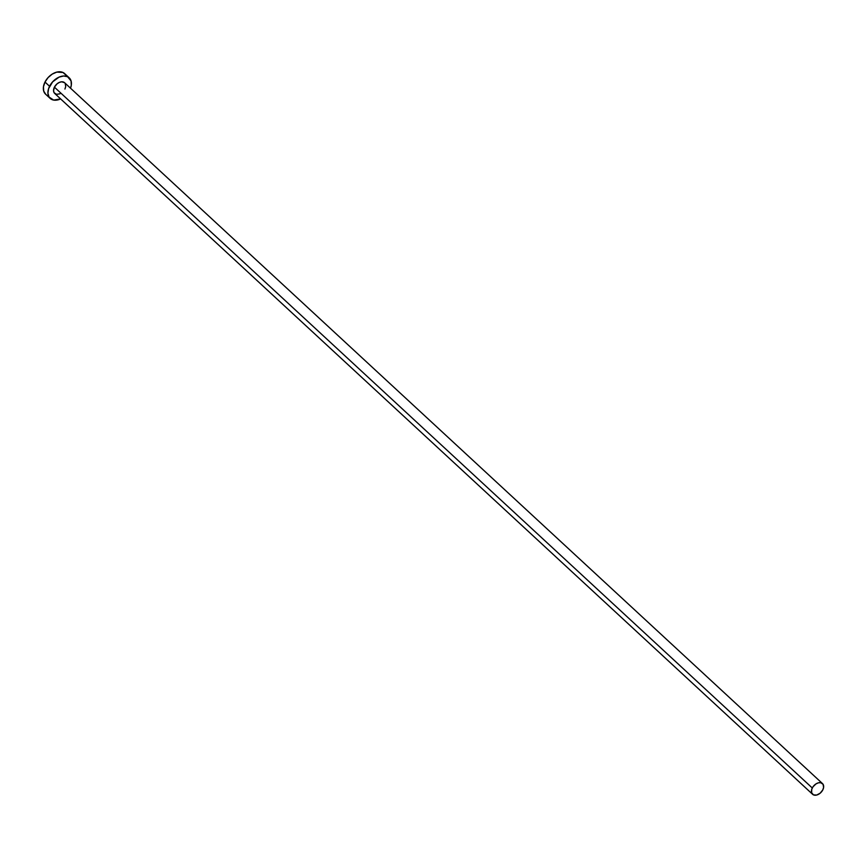<?xml version="1.0" encoding="UTF-8"?>
<svg xmlns="http://www.w3.org/2000/svg" width="867" height="867" viewBox="0 0 867 867"><rect width="100%" height="100%" fill="white"/><g stroke="black" fill="none" stroke-linecap="round" stroke-linejoin="round"><path stroke-width="1.3" d="M59.986 93.809L56.539 94.33L54.144 92.758L53.559 90.775L54.415 87.155A7.294 4.899 132.8 0 0 54.719 93.452L812.596 794.291A7.294 4.899 -47.2 0 1 812.292 787.995L54.415 87.155L57.049 83.85L59.357 82.398L61.72 81.801L64.581 82.712M822.49 783.584L64.624 82.744A7.294 4.899 132.8 0 0 54.415 87.155L812.292 787.995A7.294 4.899 -47.2 0 1 822.49 783.584A7.294 4.899 -47.2 0 1 822.794 789.891A7.294 4.899 -47.2 0 1 812.596 794.291M69.187 77.813L64.613 73.576A14.013 9.418 132.8 0 0 44.997 82.051A14.013 9.418 132.8 0 0 45.583 94.167L50.156 98.394A14.013 9.418 -47.2 0 1 49.571 86.277L44.997 82.051L49.571 86.277A14.013 9.418 -47.2 0 1 69.187 77.813A14.013 9.418 -47.2 0 1 70.53 88.206L71.311 85.204L71.072 80.924L67.55 76.708L63.605 75.993L59.064 77.13L52.649 81.834L48.585 88.651L47.923 93.246L49.051 97.05L53.646 100.084L60.625 98.914A14.013 9.418 -47.2 0 1 50.156 98.394M65.198 83.449L65.729 86.592L64.927 89.052M65.719 74.92L62.977 72.481L56.799 72.102L52.215 74.107L48.064 77.607L44.997 82.051L43.458 86.776L43.697 91.057L45.669 94.243M822.794 789.891L823.596 787.431L823.065 784.288L820.67 782.706L818.426 782.825L816.042 783.866L812.997 786.792L811.772 789.23L811.61 792.676L813.441 794.866L816.66 795.061L820.171 793.186L822.794 789.891"/></g></svg>
